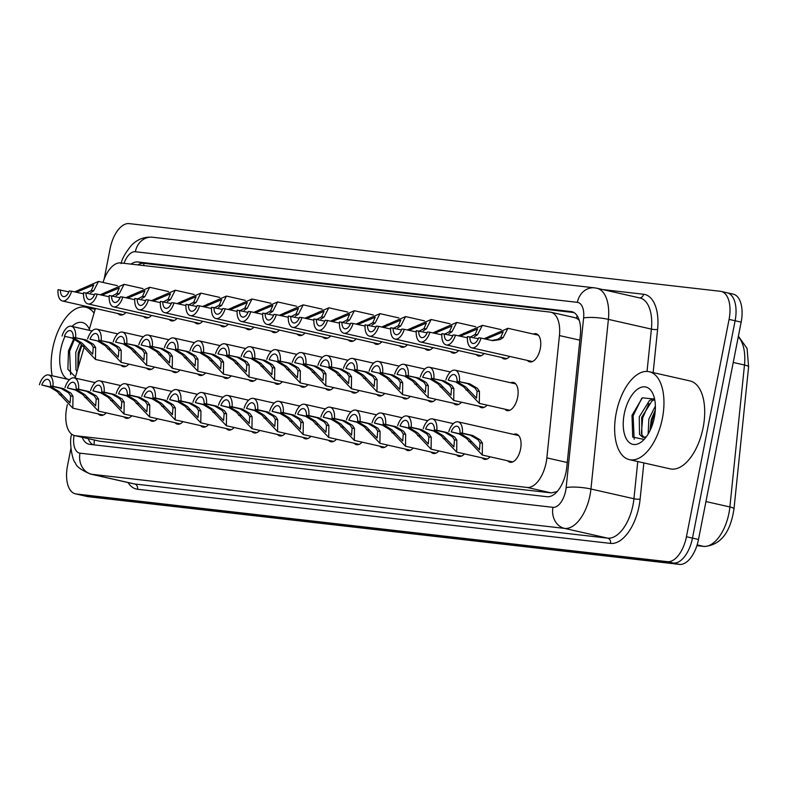 <?xml version="1.0" encoding="UTF-8"?>
<svg xmlns="http://www.w3.org/2000/svg" width="788" height="788" viewBox="0 0 788 788"><rect width="100%" height="100%" fill="white"/><g stroke="black" fill="none" stroke-linecap="round" stroke-linejoin="round"><path stroke-width="1.18" d="M533.348 334.043A14.42 7.407 102.7 0 1 536.057 333.738A14.42 7.407 102.7 0 1 540.273 348.651A14.42 7.407 102.7 0 1 529.694 361.869A14.42 7.407 102.7 0 1 527.379 360.421M510.703 382.761A14.42 7.407 102.7 0 1 513.421 382.456A14.42 7.407 102.7 0 1 517.627 397.369A14.42 7.407 102.7 0 1 507.058 410.587A14.42 7.407 102.7 0 1 504.744 409.139M513.658 434.415A14.42 7.407 102.7 0 1 516.367 434.099A14.42 7.407 102.7 0 1 520.572 449.012A14.42 7.407 102.7 0 1 510.003 462.241A14.42 7.407 102.7 0 1 507.689 460.793M67.404 404.648A27.038 13.888 -77.3 0 0 66.724 407.623A27.038 13.888 -77.3 0 0 74.614 435.587A27.038 13.888 -77.3 0 0 75.382 435.715L527.103 487.437A27.038 13.888 -77.3 0 0 546.852 457.887L559.441 335.57A27.038 13.888 -77.3 0 0 550.861 312.235A27.038 13.888 -77.3 0 0 550.093 312.097L120.692 262.936A27.038 13.888 -77.3 0 0 103.001 282.439M557.48 491.151A27.038 13.888 102.7 0 1 556.564 491.692L556.811 491.722A9.013 4.63 -77.3 0 0 556.968 491.742M579.259 320.283L576.481 318.194L574.285 317.574M74.614 435.587L99.574 441.191L551.295 492.904L556.564 491.692M95.407 308.443L89.054 330.271M83.735 348.503L75.106 378.092M151.493 315.417A14.42 7.407 102.7 0 1 145.859 317.919A14.42 7.407 102.7 0 1 143.544 316.471M177.083 318.342A14.42 7.407 102.7 0 1 171.449 320.854A14.42 7.407 102.7 0 1 169.134 319.406M202.674 321.277A14.42 7.407 102.7 0 1 197.039 323.779A14.42 7.407 102.7 0 1 194.725 322.331M228.264 324.203A14.42 7.407 102.7 0 1 222.62 326.715A14.42 7.407 102.7 0 1 220.305 325.267M253.854 327.138A14.42 7.407 102.7 0 1 248.21 329.64A14.42 7.407 102.7 0 1 245.895 328.192M279.445 330.064A14.42 7.407 102.7 0 1 273.8 332.575A14.42 7.407 102.7 0 1 271.486 331.127M305.035 332.999A14.42 7.407 102.7 0 1 299.391 335.501A14.42 7.407 102.7 0 1 297.076 334.053M330.625 335.924A14.42 7.407 102.7 0 1 324.981 338.426A14.42 7.407 102.7 0 1 322.666 336.978M356.206 338.85A14.42 7.407 102.7 0 1 350.571 341.362A14.42 7.407 102.7 0 1 348.257 339.914M381.796 341.785A14.42 7.407 102.7 0 1 376.162 344.287A14.42 7.407 102.7 0 1 373.847 342.839M407.386 344.711A14.42 7.407 102.7 0 1 401.752 347.222A14.42 7.407 102.7 0 1 399.437 345.774M432.976 347.646A14.42 7.407 102.7 0 1 427.342 350.148A14.42 7.407 102.7 0 1 425.027 348.7M458.567 350.571A14.42 7.407 102.7 0 1 452.933 353.083A14.42 7.407 102.7 0 1 450.618 351.635M484.157 353.507A14.42 7.407 102.7 0 1 478.513 356.009A14.42 7.407 102.7 0 1 476.198 354.561M509.747 356.432A14.42 7.407 102.7 0 1 504.103 358.944A14.42 7.407 102.7 0 1 501.789 357.496M125.903 312.491A14.42 7.407 102.7 0 1 120.268 314.993A14.42 7.407 102.7 0 1 117.954 313.545M154.448 367.07A14.42 7.407 102.7 0 1 148.804 369.572A14.42 7.407 102.7 0 1 146.489 368.124M180.038 369.996A14.42 7.407 102.7 0 1 174.394 372.497A14.42 7.407 102.7 0 1 172.079 371.049M205.619 372.921A14.42 7.407 102.7 0 1 199.985 375.433A14.42 7.407 102.7 0 1 197.67 373.985M231.209 375.856A14.42 7.407 102.7 0 1 225.575 378.358A14.42 7.407 102.7 0 1 223.26 376.91M256.799 378.782A14.42 7.407 102.7 0 1 251.165 381.293A14.42 7.407 102.7 0 1 248.85 379.846M282.39 381.717A14.42 7.407 102.7 0 1 276.755 384.219A14.42 7.407 102.7 0 1 274.441 382.771M307.98 384.642A14.42 7.407 102.7 0 1 302.346 387.154A14.42 7.407 102.7 0 1 300.031 385.706M333.57 387.578A14.42 7.407 102.7 0 1 327.926 390.08A14.42 7.407 102.7 0 1 325.611 388.632M359.161 390.503A14.42 7.407 102.7 0 1 353.516 393.005A14.42 7.407 102.7 0 1 351.202 391.557M384.751 393.429A14.42 7.407 102.7 0 1 379.107 395.94A14.42 7.407 102.7 0 1 376.792 394.493M410.341 396.364A14.42 7.407 102.7 0 1 404.697 398.866A14.42 7.407 102.7 0 1 402.382 397.418M435.931 399.289A14.42 7.407 102.7 0 1 430.287 401.801A14.42 7.407 102.7 0 1 427.973 400.353M461.512 402.225A14.42 7.407 102.7 0 1 455.878 404.727A14.42 7.407 102.7 0 1 453.563 403.279M487.102 405.15A14.42 7.407 102.7 0 1 481.468 407.662A14.42 7.407 102.7 0 1 479.153 406.214M128.858 364.135A14.42 7.407 102.7 0 1 123.214 366.647A14.42 7.407 102.7 0 1 120.899 365.199M131.803 415.788A14.42 7.407 102.7 0 1 126.169 418.29A14.42 7.407 102.7 0 1 123.854 416.842M157.393 418.714A14.42 7.407 102.7 0 1 151.759 421.225A14.42 7.407 102.7 0 1 149.444 419.777M182.983 421.649A14.42 7.407 102.7 0 1 177.339 424.151A14.42 7.407 102.7 0 1 175.025 422.703M208.574 424.574A14.42 7.407 102.7 0 1 202.93 427.076A14.42 7.407 102.7 0 1 200.615 425.628M234.164 427.5A14.42 7.407 102.7 0 1 228.52 430.012A14.42 7.407 102.7 0 1 226.205 428.564M259.754 430.435A14.42 7.407 102.7 0 1 254.11 432.937A14.42 7.407 102.7 0 1 251.796 431.489M285.345 433.361A14.42 7.407 102.7 0 1 279.701 435.872A14.42 7.407 102.7 0 1 277.386 434.424M310.925 436.296A14.42 7.407 102.7 0 1 305.291 438.798A14.42 7.407 102.7 0 1 302.976 437.35M336.515 439.221A14.42 7.407 102.7 0 1 330.881 441.733A14.42 7.407 102.7 0 1 328.566 440.285M362.106 442.157A14.42 7.407 102.7 0 1 356.471 444.659A14.42 7.407 102.7 0 1 354.157 443.211M387.696 445.082A14.42 7.407 102.7 0 1 382.062 447.584A14.42 7.407 102.7 0 1 379.747 446.136M413.286 448.008A14.42 7.407 102.7 0 1 407.652 450.519A14.42 7.407 102.7 0 1 405.327 449.071M438.877 450.943A14.42 7.407 102.7 0 1 433.233 453.445A14.42 7.407 102.7 0 1 430.918 451.997M464.467 453.868A14.42 7.407 102.7 0 1 458.823 456.38A14.42 7.407 102.7 0 1 456.508 454.932M490.057 456.804A14.42 7.407 102.7 0 1 484.413 459.305A14.42 7.407 102.7 0 1 482.098 457.858M106.213 412.853A14.42 7.407 102.7 0 1 100.578 415.365A14.42 7.407 102.7 0 1 98.264 413.917M104.105 279.248L110.133 248.525A27.038 13.888 102.7 0 1 129.193 223.615L720.419 291.304A27.038 13.888 102.7 0 1 721.187 291.432A27.038 13.888 102.7 0 1 729.077 319.396L686.437 536.736L692.475 538.105A27.038 13.888 102.7 0 1 673.415 563.026L82.179 495.337A27.038 13.888 102.7 0 1 81.42 495.209A27.038 13.888 102.7 0 0 82.179 495.337L673.415 563.026A27.038 13.888 102.7 0 0 692.475 538.105L735.115 320.755L692.475 538.105L698.503 539.475A27.038 13.888 102.7 0 1 679.453 564.385L88.217 496.696A27.038 13.888 102.7 0 1 87.448 496.568L75.382 493.84A27.038 13.888 102.7 0 1 67.492 465.875L70.881 448.618M726.457 292.663A27.038 13.888 102.7 0 1 727.225 292.791A27.038 13.888 102.7 0 1 735.115 320.755A27.038 13.888 102.7 0 0 727.225 292.791L733.254 294.16A27.038 13.888 102.7 0 1 741.153 322.125L698.503 539.475M82.129 437.291A27.038 13.888 -77.3 0 0 88.995 444.225A27.038 13.888 -77.3 0 0 89.753 444.353L547.03 496.706A27.038 13.888 -77.3 0 0 566.789 467.156L580.382 335.018A27.038 13.888 -77.3 0 0 571.802 311.684A27.038 13.888 -77.3 0 0 571.034 311.555L137.87 261.961A27.038 13.888 -77.3 0 0 131.015 264.118M92.856 444.708A27.038 13.888 102.7 0 1 88.167 438.65M686.437 536.736A27.038 13.888 102.7 0 1 667.377 561.657L76.15 493.968A27.038 13.888 102.7 0 1 75.382 493.84M137.91 264.916A27.038 13.888 102.7 0 1 143.899 263.33L573.979 312.56M41.784 384.997L52.126 387.341L59.346 391.764L70.073 402.914L70.615 395.94L68.586 392.828L60.942 388.346L50.599 386.012A9.013 4.63 -77.3 0 0 47.654 379.363A9.013 4.63 -77.3 0 0 41.784 384.997L49.742 387.066L57.032 391.498L72.841 408.164L103.287 415.049M39.4 384.731A13.524 6.944 -77.3 0 1 48.649 374.97A13.524 6.944 -77.3 0 1 52.973 386.287L63.326 388.622L70.89 393.084L72.988 396.216L72.841 408.164M52.973 386.287L50.599 386.012M74.771 338.623L81.982 343.046L92.708 354.196L93.26 347.222L91.221 344.1L83.587 339.628L73.235 337.294A9.013 4.63 -77.3 0 0 70.299 330.645A9.013 4.63 -77.3 0 0 64.419 336.279L74.771 338.623L64.419 336.279M73.235 337.294L85.961 339.904L93.536 344.366L95.634 347.498L95.486 359.446L79.677 342.78L72.388 338.347M75.618 337.559A13.524 6.944 -77.3 0 0 71.294 326.252A13.524 6.944 -77.3 0 0 62.045 336.013M86.719 293.018L91.3 290.526L93.742 284.961L76.367 292.289M74.584 291.885L98.5 281.424L93.673 290.792L90.581 292.722M83.4 293.796L71.629 291.215A13.524 6.944 -77.3 0 1 62.38 300.977L122.977 314.678M68.881 291.846L58.056 289.659A13.524 6.944 -77.3 0 0 62.38 300.977M60.43 289.935A9.013 4.63 -77.3 0 0 63.375 296.584A9.013 4.63 -77.3 0 0 69.245 290.939L71.629 291.215M67.374 387.932L77.717 390.267L84.937 394.699L95.663 405.85L96.205 398.876L94.176 395.753L86.532 391.281L76.18 388.937A9.013 4.63 -77.3 0 0 73.245 382.298A9.013 4.63 -77.3 0 0 67.374 387.932L75.333 390.001L82.622 394.433L98.431 411.1L128.877 417.985M64.99 387.657A13.524 6.944 -77.3 0 1 74.239 377.895A13.524 6.944 -77.3 0 1 78.564 389.213L88.916 391.557L96.481 396.019L98.579 399.142L98.431 411.1M78.564 389.213L76.18 388.937M92.964 390.858L103.307 393.202L110.527 397.625L121.253 408.775L121.795 401.801L119.766 398.679L112.123 394.207L101.77 391.872A9.013 4.63 -77.3 0 0 98.835 385.224A9.013 4.63 -77.3 0 0 92.964 390.858L100.923 392.926L108.212 397.359L124.021 414.025L154.468 420.91M90.581 390.592A13.524 6.944 -77.3 0 1 99.83 380.831A13.524 6.944 -77.3 0 1 104.154 392.138L114.506 394.483L122.071 398.945L124.169 402.077L124.021 414.025M104.154 392.138L101.77 391.872M118.555 393.793L128.897 396.128L136.117 400.55L146.844 411.71L147.386 404.727L145.347 401.614L137.713 397.142L127.361 394.798A9.013 4.63 -77.3 0 0 124.425 388.149A9.013 4.63 -77.3 0 0 118.555 393.793L126.513 395.862L133.802 400.294L149.612 416.951L180.058 423.836M116.171 393.517A13.524 6.944 -77.3 0 1 125.42 383.756A13.524 6.944 -77.3 0 1 129.744 395.074L140.097 397.408L147.661 401.88L149.759 405.002L149.612 416.951M129.744 395.074L127.361 394.798M144.135 396.719L154.487 399.063L161.698 403.486L172.434 414.636L172.976 407.662L170.937 404.539L163.303 400.068L152.951 397.733A9.013 4.63 -77.3 0 0 150.016 391.084A9.013 4.63 -77.3 0 0 144.135 396.719L152.104 398.787L159.393 403.22L175.202 419.886L205.648 426.771M141.761 396.443A13.524 6.944 -77.3 0 1 151.01 386.691A13.524 6.944 -77.3 0 1 155.334 397.999L165.677 400.343L173.252 404.805L175.35 407.928L175.202 419.886M155.334 397.999L152.951 397.733M100.362 341.549L107.572 345.971L118.298 357.131L118.85 350.148L116.811 347.035L109.168 342.563L98.825 340.219A9.013 4.63 -77.3 0 0 95.89 333.57A9.013 4.63 -77.3 0 0 90.009 339.214L100.362 341.549L90.009 339.214M98.825 340.219L111.551 342.829L119.126 347.301L121.224 350.424L121.076 362.372L105.267 345.715L97.978 341.283M101.209 340.495A13.524 6.944 -77.3 0 0 96.885 329.177A13.524 6.944 -77.3 0 0 87.626 338.939M125.952 344.484L133.162 348.907L143.889 360.057L144.431 353.083L142.401 349.961L134.758 345.489L124.415 343.154A9.013 4.63 -77.3 0 0 121.48 336.506A9.013 4.63 -77.3 0 0 115.6 342.14L125.952 344.484L115.6 342.14M124.415 343.154L137.142 345.765L144.716 350.227L146.814 353.349L146.667 365.307L130.857 348.641L123.568 344.208M126.799 343.42A13.524 6.944 -77.3 0 0 122.475 332.112A13.524 6.944 -77.3 0 0 113.216 341.864M151.542 347.409L158.752 351.832L169.479 362.992L170.021 356.009L167.992 352.896L160.348 348.424L150.006 346.08A9.013 4.63 -77.3 0 0 147.061 339.431A9.013 4.63 -77.3 0 0 141.19 345.075L151.542 347.409L141.19 345.075M150.006 346.08L162.732 348.69L170.297 353.162L172.395 356.284L172.257 368.232L156.448 351.566L149.159 347.134M152.389 346.356A13.524 6.944 -77.3 0 0 148.055 335.038A13.524 6.944 -77.3 0 0 138.806 344.799M52.156 375.758A45.074 23.148 102.7 0 1 52.697 348.523A45.074 23.148 102.7 0 1 85.734 307.202A45.074 23.148 102.7 0 1 94.058 313.082M81.331 344.888L78.15 352.866L77.766 368.991M79.775 342.898L75.756 352.325L75.983 369.858L77.057 371.414M73.826 338.761L68.477 350.867L67.886 369.316L75.431 376.979M67.699 379.274A29.392 15.09 102.7 0 1 60.725 349.439A29.392 15.09 102.7 0 1 64.882 336.653M71.964 326.399A29.392 15.09 102.7 0 1 89.369 329.187M81.844 345.656L79.164 353.448L77.805 368.863M74.535 339.037L69.59 351.281L70.634 374.704M662.403 418.32A45.074 23.148 102.7 0 1 629.366 459.64A45.074 23.148 102.7 0 1 616.206 413.04A45.074 23.148 102.7 0 1 649.253 371.719A45.074 23.148 102.7 0 1 662.403 418.32M649.253 371.719L689.983 380.929A45.074 23.148 102.7 0 1 703.142 427.539A45.074 23.148 102.7 0 1 670.105 468.85L629.366 459.64M654.71 399.575L651.883 401.043L641.668 417.384L641.905 434.917L644.16 437.468M654.227 398.59L649.489 400.501L639.275 416.842L639.501 434.375L642.919 437.389L646.19 436.818A20.38 10.461 102.7 0 0 646.347 436.749M655.311 410.065L651.252 419.551L649.933 430.75M655.38 406.096L648.859 419.009L648.14 434.06M654.611 399.083L642.358 397.822L631.996 415.374L632.695 437.113L644.141 439.418M624.244 413.956A29.392 15.09 102.7 0 1 638.053 388.848A29.392 15.09 102.7 0 1 653.311 394.709A29.392 15.09 102.7 0 1 654.365 417.404A29.392 15.09 102.7 0 1 642.919 440.64A29.392 15.09 102.7 0 1 627.209 440.246A29.392 15.09 102.7 0 1 624.244 413.956M655.173 411.838L652.267 420.132L650.839 428.82M648.948 403.623L642.683 417.965L641.353 433.705M641.737 398.324L633.109 415.798L634.153 439.221M169.725 399.654L180.078 401.988L187.288 406.411L198.015 417.571L198.566 410.587L196.527 407.475L188.884 403.003L178.541 400.659A9.013 4.63 -77.3 0 0 175.606 394.01A9.013 4.63 -77.3 0 0 169.725 399.654L177.694 401.713L184.983 406.145L200.792 422.811L231.239 429.696M167.342 399.378A13.524 6.944 -77.3 0 1 176.601 389.617A13.524 6.944 -77.3 0 1 180.925 400.934L191.267 403.269L198.842 407.741L200.94 410.863L200.792 422.811M180.925 400.934L178.541 400.659M195.316 402.579L205.668 404.924L212.878 409.346L223.605 420.496L224.147 413.523L222.118 410.4L214.474 405.928L204.131 403.584A9.013 4.63 -77.3 0 0 201.196 396.945A9.013 4.63 -77.3 0 0 195.316 402.579L203.284 404.648L210.573 409.08L226.383 425.747L256.829 432.632M192.932 402.304A13.524 6.944 -77.3 0 1 202.191 392.542A13.524 6.944 -77.3 0 1 206.515 403.86L216.858 406.204L224.432 410.666L226.53 413.789L226.383 425.747M206.515 403.86L204.131 403.584M220.906 405.505L231.258 407.849L238.468 412.272L249.195 423.422L249.737 416.448L247.708 413.336L240.064 408.854L229.722 406.519A9.013 4.63 -77.3 0 0 226.786 399.871A9.013 4.63 -77.3 0 0 220.906 405.505L228.875 407.573L236.164 412.006L251.973 428.672L282.409 435.557M218.522 405.239A13.524 6.944 -77.3 0 1 227.771 395.478A13.524 6.944 -77.3 0 1 232.105 406.795L242.448 409.13L250.013 413.592L252.111 416.724L251.973 428.672M232.105 406.795L229.722 406.519M177.123 350.345L184.343 354.767L195.069 365.918L195.611 358.944L193.582 355.821L185.938 351.349L175.596 349.005A9.013 4.63 -77.3 0 0 172.651 342.366A9.013 4.63 -77.3 0 0 166.78 348L177.123 350.345L166.78 348M175.596 349.005L188.322 351.625L195.887 356.087L197.985 359.21L197.837 371.168L182.028 354.501L174.749 350.069M177.97 349.281A13.524 6.944 -77.3 0 0 173.646 337.963A13.524 6.944 -77.3 0 0 164.397 347.725M202.713 353.27L209.933 357.693L220.66 368.843L221.201 361.869L219.172 358.757L211.529 354.275L201.186 351.94A9.013 4.63 -77.3 0 0 198.241 345.292A9.013 4.63 -77.3 0 0 192.371 350.926L202.713 353.27L192.371 350.926M201.186 351.94L213.912 354.551L221.477 359.013L223.575 362.145L223.428 374.093L207.618 357.427L200.329 352.994M203.56 352.216A13.524 6.944 -77.3 0 0 199.236 340.899A13.524 6.944 -77.3 0 0 189.987 350.66M228.303 356.196L235.523 360.628L246.25 371.778L246.792 364.805L244.763 361.682L237.119 357.21L226.767 354.866A9.013 4.63 -77.3 0 0 223.831 348.227A9.013 4.63 -77.3 0 0 217.961 353.861L228.303 356.196L217.961 353.861M226.767 354.866L239.503 357.486L247.068 361.948L249.166 365.071L249.018 377.028L233.209 360.362L225.92 355.93M229.15 355.142A13.524 6.944 -77.3 0 0 224.826 343.824A13.524 6.944 -77.3 0 0 215.577 353.585M246.496 408.44L256.839 410.775L264.059 415.207L274.785 426.357L275.327 419.383L273.298 416.261L265.654 411.789L255.312 409.445A9.013 4.63 -77.3 0 0 252.367 402.806A9.013 4.63 -77.3 0 0 246.496 408.44L254.465 410.509L261.754 414.941L277.563 431.607L308 438.492M244.113 408.164A13.524 6.944 -77.3 0 1 253.362 398.403A13.524 6.944 -77.3 0 1 257.696 409.721L268.038 412.065L275.603 416.527L277.701 419.649L277.563 431.607M257.696 409.721L255.312 409.445M272.087 411.366L282.429 413.71L289.649 418.132L300.376 429.283L300.918 422.309L298.888 419.186L291.245 414.715L280.902 412.38A9.013 4.63 -77.3 0 0 277.957 405.731A9.013 4.63 -77.3 0 0 272.087 411.366L280.055 413.434L287.334 417.867L303.144 434.533L333.59 441.418M269.703 411.1A13.524 6.944 -77.3 0 1 278.952 401.338A13.524 6.944 -77.3 0 1 283.276 412.646L293.629 414.99L301.193 419.452L303.291 422.585L303.144 434.533M283.276 412.646L280.902 412.38M297.677 414.301L308.019 416.635L315.239 421.058L325.966 432.218L326.508 425.234L324.479 422.122L316.835 417.65L306.483 415.306A9.013 4.63 -77.3 0 0 303.547 408.657A9.013 4.63 -77.3 0 0 297.677 414.301L305.636 416.369L312.925 420.802L328.734 437.458L359.18 444.353M295.293 414.025A13.524 6.944 -77.3 0 1 304.542 404.264A13.524 6.944 -77.3 0 1 308.866 415.581L319.219 417.916L326.784 422.388L328.882 425.51L328.734 437.458M308.866 415.581L306.483 415.306M323.267 417.226L333.61 419.571L340.83 423.993L351.556 435.143L352.098 428.17L350.069 425.047L342.425 420.575L332.073 418.241A9.013 4.63 -77.3 0 0 329.138 411.592A9.013 4.63 -77.3 0 0 323.267 417.226L331.226 419.295L338.515 423.727L354.324 440.394L384.771 447.279M320.883 416.951A13.524 6.944 -77.3 0 1 330.133 407.199A13.524 6.944 -77.3 0 1 334.457 418.507L344.809 420.851L352.374 425.313L354.472 428.436L354.324 440.394M334.457 418.507L332.073 418.241M348.857 420.162L359.2 422.496L366.42 426.919L377.147 438.079L377.688 431.095L375.649 427.983L368.016 423.511L357.663 421.166A9.013 4.63 -77.3 0 0 354.728 414.518A9.013 4.63 -77.3 0 0 348.857 420.162L356.816 422.23L364.105 426.653L379.914 443.319L410.361 450.204M346.474 419.886A13.524 6.944 -77.3 0 1 355.723 410.124A13.524 6.944 -77.3 0 1 360.047 421.442L370.399 423.777L377.964 428.248L380.062 431.371L379.914 443.319M360.047 421.442L357.663 421.166M253.894 359.131L261.114 363.554L271.84 374.704L272.382 367.73L270.353 364.608L262.709 360.136L252.357 357.801A9.013 4.63 -77.3 0 0 249.422 351.152A9.013 4.63 -77.3 0 0 243.551 356.787L253.894 359.131L243.551 356.787M252.357 357.801L265.093 360.411L272.658 364.874L274.756 368.006L274.608 379.954L258.799 363.288L251.51 358.855M254.741 358.067A13.524 6.944 -77.3 0 0 250.417 346.759A13.524 6.944 -77.3 0 0 241.167 356.521M279.484 362.056L286.704 366.479L297.431 377.639L297.972 370.656L295.933 367.543L288.3 363.071L277.947 360.727A9.013 4.63 -77.3 0 0 275.012 354.078A9.013 4.63 -77.3 0 0 269.141 359.722L279.484 362.056L269.141 359.722M277.947 360.727L290.683 363.337L298.248 367.809L300.346 370.931L300.198 382.879L284.389 366.223L277.1 361.791M280.331 361.002A13.524 6.944 -77.3 0 0 276.007 349.685A13.524 6.944 -77.3 0 0 266.758 359.446M305.074 364.992L312.284 369.414L323.021 380.565L323.563 373.591L321.524 370.468L313.89 365.996L303.538 363.662A9.013 4.63 -77.3 0 0 300.602 357.013A9.013 4.63 -77.3 0 0 294.722 362.647L305.074 364.992L294.722 362.647M303.538 363.662L316.264 366.272L323.838 370.734L325.936 373.857L325.789 385.815L309.979 369.148L302.69 364.716M305.921 363.928A13.524 6.944 -77.3 0 0 301.597 352.62A13.524 6.944 -77.3 0 0 292.348 362.372M330.664 367.917L337.875 372.34L348.601 383.5L349.153 376.516L347.114 373.404L339.47 368.932L329.128 366.587A9.013 4.63 -77.3 0 0 326.193 359.939A9.013 4.63 -77.3 0 0 320.312 365.583L330.664 367.917L320.312 365.583M329.128 366.587L341.854 369.198L349.429 373.67L351.527 376.792L351.379 388.74L335.57 372.074L328.281 367.651M331.512 366.863A13.524 6.944 -77.3 0 0 327.187 355.546A13.524 6.944 -77.3 0 0 317.928 365.307M356.255 370.853L363.465 375.275L374.192 386.425L374.733 379.452L372.704 376.329L365.061 371.857L354.718 369.513A9.013 4.63 -77.3 0 0 351.783 362.874A9.013 4.63 -77.3 0 0 345.902 368.508L356.255 370.853L345.902 368.508M354.718 369.513L367.444 372.133L375.019 376.595L377.117 379.717L376.969 391.675L361.16 375.009L353.871 370.577M357.102 369.789A13.524 6.944 -77.3 0 0 352.778 358.471A13.524 6.944 -77.3 0 0 343.519 368.232M374.438 423.087L384.79 425.431L392 429.854L402.737 441.004L403.279 434.03L401.24 430.908L393.606 426.436L383.254 424.092A9.013 4.63 -77.3 0 0 380.318 417.453A9.013 4.63 -77.3 0 0 374.438 423.087L382.407 425.156L389.696 429.588L405.505 446.254L435.951 453.139M372.064 422.811A13.524 6.944 -77.3 0 1 381.313 413.05A13.524 6.944 -77.3 0 1 385.637 424.368L395.98 426.712L403.554 431.174L405.653 434.296L405.505 446.254M385.637 424.368L383.254 424.092M400.028 426.012L410.381 428.357L417.591 432.779L428.317 443.93L428.869 436.956L426.83 433.843L419.196 429.361L408.844 427.027A9.013 4.63 -77.3 0 0 405.909 420.378A9.013 4.63 -77.3 0 0 400.028 426.012L407.997 428.081L415.286 432.514L431.095 449.18L461.541 456.065M397.654 425.747A13.524 6.944 -77.3 0 1 406.904 415.985A13.524 6.944 -77.3 0 1 411.228 427.303L421.57 429.637L429.145 434.099L431.243 437.232L431.095 449.18M411.228 427.303L408.844 427.027M425.619 428.948L435.971 431.282L443.181 435.715L453.908 446.865L454.459 439.891L452.42 436.769L444.777 432.297L434.434 429.952A9.013 4.63 -77.3 0 0 431.499 423.314A9.013 4.63 -77.3 0 0 425.619 428.948L433.587 431.016L440.876 435.449L456.685 452.115L487.132 459M423.235 428.672A13.524 6.944 -77.3 0 1 432.494 418.911A13.524 6.944 -77.3 0 1 436.818 430.228L447.16 432.573L454.735 437.035L456.833 440.157L456.685 452.115M436.818 430.228L434.434 429.952M451.209 431.873L461.561 434.218L468.771 438.64L479.498 449.79L480.04 442.817L478.011 439.694L470.367 435.222L460.025 432.888A9.013 4.63 -77.3 0 0 457.089 426.239A9.013 4.63 -77.3 0 0 451.209 431.873L459.177 433.942L466.466 438.374L482.276 455.04L512.712 461.926M448.825 431.607A13.524 6.944 -77.3 0 1 458.084 421.846A13.524 6.944 -77.3 0 1 462.408 433.154L472.751 435.498L480.316 439.96L482.423 443.092L482.276 455.04M462.408 433.154L460.025 432.888M381.845 373.778L389.055 378.201L399.782 389.351L400.324 382.377L398.295 379.264L390.651 374.783L380.309 372.448A9.013 4.63 -77.3 0 0 377.373 365.799A9.013 4.63 -77.3 0 0 371.493 371.434L381.845 373.778L371.493 371.434M380.309 372.448L393.035 375.058L400.599 379.521L402.698 382.653L402.56 394.601L386.75 377.935L379.461 373.502M382.692 372.724A13.524 6.944 -77.3 0 0 378.358 361.406A13.524 6.944 -77.3 0 0 369.109 371.168M407.426 376.703L414.646 381.136L425.372 392.286L425.914 385.312L423.885 382.19L416.241 377.718L405.899 375.374A9.013 4.63 -77.3 0 0 402.954 368.735A9.013 4.63 -77.3 0 0 397.083 374.369L407.426 376.703L397.083 374.369M405.899 375.374L418.625 377.994L426.19 382.456L428.288 385.578L428.14 397.536L412.341 380.87L405.052 376.437M408.282 375.649A13.524 6.944 -77.3 0 0 403.949 364.332A13.524 6.944 -77.3 0 0 394.699 374.093M433.016 379.639L440.236 384.061L450.963 395.212L451.504 388.238L449.475 385.115L441.832 380.643L431.489 378.309A9.013 4.63 -77.3 0 0 428.544 371.66A9.013 4.63 -77.3 0 0 422.673 377.294L433.016 379.639L422.673 377.294M431.489 378.309L444.215 380.919L451.78 385.381L453.878 388.514L453.73 400.462L437.921 383.795L430.642 379.363M433.863 378.575A13.524 6.944 -77.3 0 0 429.539 367.267A13.524 6.944 -77.3 0 0 420.29 377.028M458.606 382.564L465.826 386.987L476.553 398.147L477.095 391.163L475.065 388.051L467.422 383.579L457.07 381.234A9.013 4.63 -77.3 0 0 454.134 374.586A9.013 4.63 -77.3 0 0 448.264 380.23L458.606 382.564L448.264 380.23M457.07 381.234L469.806 383.845L477.37 388.317L479.468 391.439L479.321 403.387L463.511 386.731L456.222 382.298M459.453 381.51A13.524 6.944 -77.3 0 0 455.129 370.193A13.524 6.944 -77.3 0 0 445.88 379.954M112.31 295.953L116.89 293.451L119.333 287.896L101.948 295.214M100.174 294.81L124.09 284.35L119.264 293.727L116.171 295.648M108.99 296.721L97.219 294.141A13.524 6.944 -77.3 0 1 87.97 303.902L148.568 317.613M94.471 294.771L83.636 292.594A13.524 6.944 -77.3 0 0 87.97 303.902M86.02 292.86A9.013 4.63 -77.3 0 0 88.965 299.509A9.013 4.63 -77.3 0 0 94.836 293.875L97.219 294.141M137.9 298.879L142.48 296.386L144.923 290.821L127.538 298.15M125.765 297.746L149.681 287.285L144.854 296.652L141.761 298.583M134.581 299.657L122.81 297.076A13.524 6.944 -77.3 0 1 113.551 306.837L174.158 320.539M120.062 297.706L109.227 295.52A13.524 6.944 -77.3 0 0 113.551 306.837M111.61 295.796A9.013 4.63 -77.3 0 0 114.546 302.434A9.013 4.63 -77.3 0 0 120.426 296.8L122.81 297.076M163.49 301.814L168.071 299.312L170.513 293.757L153.128 301.075M151.355 300.671L175.271 290.211L170.444 299.588L167.352 301.509M160.171 302.582L148.4 300.001A13.524 6.944 -77.3 0 1 139.141 309.763L199.748 323.474M145.652 300.632L134.817 298.455A13.524 6.944 -77.3 0 0 139.141 309.763M137.201 298.721A9.013 4.63 -77.3 0 0 140.136 305.37A9.013 4.63 -77.3 0 0 146.016 299.736L148.4 300.001M189.081 304.739L193.651 302.237L196.094 296.682L178.718 304.001M176.945 303.607L200.861 293.136L196.035 302.513L192.942 304.434M185.761 305.517L173.99 302.937A13.524 6.944 -77.3 0 1 164.731 312.698L225.338 326.399M171.242 303.567L160.407 301.38A13.524 6.944 -77.3 0 0 164.731 312.698M162.791 301.656A9.013 4.63 -77.3 0 0 165.726 308.295A9.013 4.63 -77.3 0 0 171.607 302.661L173.99 302.937M214.671 307.675L219.241 305.173L221.684 299.617L204.309 306.936M202.526 306.532L226.452 296.071L221.615 305.439L218.532 307.369M211.351 308.443L199.571 305.862A13.524 6.944 -77.3 0 1 190.322 315.624L250.929 329.335M196.833 306.493L185.998 304.306A13.524 6.944 -77.3 0 0 190.322 315.624M188.381 304.582A9.013 4.63 -77.3 0 0 191.317 311.23A9.013 4.63 -77.3 0 0 197.197 305.586L199.571 305.862M240.251 310.6L244.832 308.098L247.274 302.543L229.899 309.861M228.116 309.457L252.042 298.997L247.205 308.374L244.122 310.295M236.942 311.378L225.161 308.798A13.524 6.944 -77.3 0 1 215.912 318.549L276.519 332.26M222.423 309.428L211.588 307.241A13.524 6.944 -77.3 0 0 215.912 318.549M213.972 307.517A9.013 4.63 -77.3 0 0 216.907 314.156A9.013 4.63 -77.3 0 0 222.777 308.522L225.161 308.798M265.842 313.526L270.422 311.033L272.865 305.468L255.489 312.797M253.706 312.393L277.622 301.932L272.796 311.299L269.713 313.23M262.532 314.304L250.751 311.723A13.524 6.944 -77.3 0 1 241.502 321.484L302.109 335.195M248.003 312.353L237.178 310.167A13.524 6.944 -77.3 0 0 241.502 321.484M239.562 310.442A9.013 4.63 -77.3 0 0 242.497 317.091A9.013 4.63 -77.3 0 0 248.368 311.447L250.751 311.723M291.432 316.461L296.012 313.959L298.455 308.404L281.08 315.722M279.297 315.318L303.213 304.858L298.386 314.235L295.293 316.155M288.113 317.239L276.342 314.648A13.524 6.944 -77.3 0 1 267.093 324.41L327.69 338.121M273.594 315.279L262.768 313.102A13.524 6.944 -77.3 0 0 267.093 324.41M265.152 313.368A9.013 4.63 -77.3 0 0 268.087 320.017A9.013 4.63 -77.3 0 0 273.958 314.382L276.342 314.648M317.022 319.386L321.603 316.894L324.045 311.329L306.67 318.657M304.887 318.254L328.803 307.793L323.976 317.16L320.883 319.091M313.703 320.164L301.932 317.584A13.524 6.944 -77.3 0 1 292.683 327.345L353.28 341.046M299.184 318.214L288.359 316.027A13.524 6.944 -77.3 0 0 292.683 327.345M290.733 316.303A9.013 4.63 -77.3 0 0 293.678 322.952A9.013 4.63 -77.3 0 0 299.548 317.308L301.932 317.584M342.613 322.322L347.193 319.82L349.636 314.264L332.25 321.583M330.477 321.179L354.393 310.718L349.567 320.095L346.474 322.016M339.293 323.09L327.522 320.509A13.524 6.944 -77.3 0 1 318.273 330.271L378.87 343.982M324.774 321.14L313.939 318.963A13.524 6.944 -77.3 0 0 318.273 330.271M316.323 319.229A9.013 4.63 -77.3 0 0 319.268 325.877A9.013 4.63 -77.3 0 0 325.139 320.243L327.522 320.509M368.203 325.247L372.783 322.745L375.226 317.19L357.841 324.508M356.068 324.114L379.983 313.644L375.157 323.021L372.064 324.942M364.883 326.025L353.113 323.444A13.524 6.944 -77.3 0 1 343.864 333.206L404.461 346.907M350.364 324.075L339.529 321.888A13.524 6.944 -77.3 0 0 343.864 333.206M341.913 322.164A9.013 4.63 -77.3 0 0 344.849 328.803A9.013 4.63 -77.3 0 0 350.729 323.169L353.113 323.444M393.793 328.182L398.373 325.68L400.816 320.125L383.431 327.444M381.658 327.04L405.574 316.579L400.747 325.956L397.654 327.877M390.474 328.951L378.703 326.37A13.524 6.944 -77.3 0 1 369.444 336.131L430.051 349.842M375.955 327L365.12 324.814A13.524 6.944 -77.3 0 0 369.444 336.131M367.504 325.089A9.013 4.63 -77.3 0 0 370.439 331.738A9.013 4.63 -77.3 0 0 376.319 326.104L378.703 326.37M419.383 331.108L423.954 328.606L426.397 323.05L409.021 330.369M407.248 329.975L431.164 319.504L426.338 328.882L423.245 330.802M416.064 331.886L404.293 329.305A13.524 6.944 -77.3 0 1 395.034 339.067L455.641 352.768M401.545 329.936L390.71 327.749A13.524 6.944 -77.3 0 0 395.034 339.067M393.094 328.025A9.013 4.63 -77.3 0 0 396.029 334.664A9.013 4.63 -77.3 0 0 401.91 329.029L404.293 329.305M444.974 334.033L449.544 331.541L451.987 325.986L434.612 333.304M432.839 332.9L456.754 322.44L451.918 331.807L448.835 333.738M441.654 334.811L429.874 332.231A13.524 6.944 -77.3 0 1 420.625 341.992L481.232 355.703M427.135 332.861L416.3 330.674A13.524 6.944 -77.3 0 0 420.625 341.992M418.684 330.95A9.013 4.63 -77.3 0 0 421.619 337.599A9.013 4.63 -77.3 0 0 427.5 331.955L429.874 332.231M470.554 336.969L475.134 334.467L477.577 328.911L460.202 336.23M458.419 335.826L482.345 325.365L477.508 334.742L474.425 336.663M467.245 337.747L455.464 335.166A13.524 6.944 -77.3 0 1 446.215 344.917L506.822 358.629M452.726 335.786L441.891 333.61A13.524 6.944 -77.3 0 0 446.215 344.917M444.274 333.876A9.013 4.63 -77.3 0 0 447.21 340.524A9.013 4.63 -77.3 0 0 453.08 334.89L455.464 335.166M491.663 340.485L497.701 339.332L500.725 337.402L503.168 331.837L485.792 339.165M484.009 338.761L507.925 328.3L503.099 337.668L500.016 339.598L492.835 340.672L481.054 338.091A13.524 6.944 -77.3 0 1 471.805 347.853L532.412 361.554M478.316 338.722L467.481 336.535A13.524 6.944 -77.3 0 0 471.805 347.853M469.865 336.811A9.013 4.63 -77.3 0 0 472.8 343.46A9.013 4.63 -77.3 0 0 478.671 337.816L481.054 338.091M94.432 440.068A27.038 23.167 96.5 0 0 94.058 444.846M144.253 263.369A27.038 23.167 96.5 0 0 143.386 265.536M577.18 315.761A27.038 23.167 96.5 0 0 576.481 318.194M99.574 441.191L75.382 435.715M579.85 340.18L559.441 335.57M567.261 462.507L546.852 457.887M551.295 492.904L527.103 487.437M738.395 336.161L747.083 348.483L748.6 366.932A9.013 1.763 -174.1 0 0 744.483 365.002A36.061 18.518 -77.3 0 0 738.248 336.89M748.6 366.932L733.992 508.9A9.013 1.763 -174.1 0 0 729.875 506.96L744.483 365.002L733.234 362.45M733.992 508.9C730.377 532.688 720.468 545.217 704.245 546.478A9.013 7.722 -83.5 0 1 703.536 546.36A36.061 18.518 -77.3 0 0 729.875 506.96L705.95 501.552M696.917 545.601L703.536 546.36L697.134 544.902M679.453 564.385L667.377 561.657M88.217 496.696L76.15 493.968M741.153 322.125L729.077 319.396M74.042 435.429A18.026 9.259 -77.3 0 0 79.992 453.169L552.979 507.324A18.026 9.259 -77.3 0 0 565.685 490.707A18.026 9.259 -77.3 0 0 566.148 487.624L583.612 317.988A18.026 9.259 -77.3 0 0 577.377 302.346L135.339 251.736A18.026 9.259 -77.3 0 0 124.021 263.32M583.612 317.988A18.026 3.536 -174.1 0 1 608.395 319.376L651.4 329.098A36.061 18.518 -77.3 0 0 639.955 297.982L596.949 288.26A36.061 18.518 102.7 0 1 608.395 319.376L590.941 489.013A36.061 18.518 102.7 0 1 590.015 495.179A36.061 18.518 102.7 0 1 564.602 528.403L91.615 474.258A36.061 18.518 102.7 0 1 90.6 474.081L133.596 483.812A36.061 18.518 -77.3 0 0 134.62 483.98L607.607 538.135A36.061 18.518 -77.3 0 0 633.01 504.911A36.061 18.518 -77.3 0 0 633.936 498.735L637.768 461.541M643.855 462.92L640.132 499.09A40.562 20.833 102.7 0 1 610.513 543.405L137.526 489.249A4.511 3.861 96.5 0 0 134.62 483.98L91.615 474.258A18.026 15.445 -83.5 0 1 79.992 453.169M640.132 499.09A4.511 0.886 5.9 0 1 633.936 498.735L590.941 489.013A18.026 3.536 -174.1 0 0 566.148 487.624M137.526 489.249A40.562 20.833 102.7 0 1 128.06 482.561M602.781 289.58L643.569 294.249A40.562 20.833 102.7 0 1 657.596 329.443L653.154 372.606M552.979 507.324A18.026 15.445 -83.5 0 0 564.602 528.403L607.607 538.135A4.511 3.861 96.5 0 1 610.513 543.405M647.037 371.434L651.4 329.098A4.511 0.886 5.9 0 0 657.596 329.443M639.541 297.894A4.511 3.861 96.5 0 0 643.569 294.249M577.377 302.346A18.026 15.445 -83.5 0 1 594.516 287.847L152.478 237.237C144.44 236.617 137.486 239.237 131.626 245.117C125.331 252.84 121.844 259.016 121.155 263.665M135.339 251.736A18.026 15.445 -83.5 0 1 152.478 237.237M143.899 263.33L137.87 261.961M572.551 311.89L571.034 311.555M72.988 396.216L70.615 395.94M61.76 394.926L59.386 394.66M52.126 387.341L49.742 387.066M63.326 388.622L60.942 388.346M83.587 339.628L85.961 339.904M93.26 347.222L95.634 347.498M82.031 345.932L84.405 346.208M80.071 289.235L82.445 289.511M91.3 290.526L93.673 290.792M98.579 399.142L96.205 398.876M87.35 397.861L84.976 397.585M77.717 390.267L75.333 390.001M88.916 391.557L86.532 391.281M124.169 402.077L121.795 401.801M112.94 400.787L110.566 400.511M103.307 393.202L100.923 392.926M114.506 394.483L112.123 394.207M149.759 405.002L147.386 404.727M138.53 403.712L136.157 403.446M128.897 396.128L126.513 395.862M140.097 397.408L137.713 397.142M175.35 407.928L172.976 407.662M164.121 406.647L161.747 406.372M154.487 399.063L152.104 398.787M165.677 400.343L163.303 400.068M109.168 342.563L111.551 342.829M118.85 350.148L121.224 350.424M107.621 348.867L109.995 349.143M134.758 345.489L137.142 345.765M144.431 353.083L146.814 353.349M133.211 351.793L135.585 352.069M160.348 348.424L162.732 348.69M170.021 356.009L172.395 356.284M158.792 354.728L161.176 354.994M200.94 410.863L198.566 410.587M189.711 409.573L187.337 409.307M180.078 401.988L177.694 401.713M191.267 403.269L188.884 403.003M226.53 413.789L224.147 413.523M215.301 412.508L212.927 412.232M205.668 404.924L203.284 404.648M216.858 406.204L214.474 405.928M252.111 416.724L249.737 416.448M240.892 415.434L238.508 415.168M231.258 407.849L228.875 407.573M242.448 409.13L240.064 408.854M185.938 351.349L188.322 351.625M195.611 358.944L197.985 359.21M184.382 357.654L186.756 357.929M211.529 354.275L213.912 354.551M221.201 361.869L223.575 362.145M209.972 360.589L212.346 360.855M237.119 357.21L239.503 357.486M246.792 364.805L249.166 365.071M235.563 363.514L237.937 363.79M277.701 419.649L275.327 419.383M266.472 418.369L264.098 418.093M256.839 410.775L254.465 410.509M268.038 412.065L265.654 411.789M303.291 422.585L300.918 422.309M292.062 421.294L289.689 421.019M282.429 413.71L280.055 413.434M293.629 414.99L291.245 414.715M328.882 425.51L326.508 425.234M317.653 424.23L315.279 423.954M308.019 416.635L305.636 416.369M319.219 417.916L316.835 417.65M354.472 428.436L352.098 428.17M343.243 427.155L340.869 426.879M333.61 419.571L331.226 419.295M344.809 420.851L342.425 420.575M380.062 431.371L377.688 431.095M368.833 430.081L366.459 429.815M359.2 422.496L356.816 422.23M370.399 423.777L368.016 423.511M262.709 360.136L265.093 360.411M272.382 367.73L274.756 368.006M261.153 366.44L263.527 366.716M288.3 363.071L290.683 363.337M297.972 370.656L300.346 370.931M286.743 369.375L289.117 369.651M313.89 365.996L316.264 366.272M323.563 373.591L325.936 373.857M312.334 372.3L314.707 372.576M339.47 368.932L341.854 369.198M349.153 376.516L351.527 376.792M337.924 375.236L340.298 375.502M365.061 371.857L367.444 372.133M374.733 379.452L377.117 379.717M363.514 378.161L365.888 378.437M405.653 434.296L403.279 434.03M394.424 433.016L392.05 432.74M384.79 425.431L382.407 425.156M395.98 426.712L393.606 426.436M431.243 437.232L428.869 436.956M420.014 435.941L417.64 435.675M410.381 428.357L407.997 428.081M421.57 429.637L419.196 429.361M456.833 440.157L454.459 439.891M445.604 438.877L443.23 438.601M435.971 431.282L433.587 431.016M447.16 432.573L444.777 432.297M482.423 443.092L480.04 442.817M471.194 441.802L468.821 441.536M461.561 434.218L459.177 433.942M472.751 435.498L470.367 435.222M390.651 374.783L393.035 375.058M400.324 382.377L402.698 382.653M389.095 381.096L391.478 381.362M416.241 377.718L418.625 377.994M425.914 385.312L428.288 385.578M414.685 384.022L417.059 384.298M441.832 380.643L444.215 380.919M451.504 388.238L453.878 388.514M440.275 386.957L442.649 387.223M467.422 383.579L469.806 383.845M477.095 391.163L479.468 391.439M465.866 389.883L468.239 390.159M105.661 292.171L108.035 292.437M116.89 293.451L119.264 293.727M131.251 295.096L133.625 295.372M142.48 296.386L144.854 296.652M156.842 298.031L159.215 298.297M168.071 299.312L170.444 299.588M182.432 300.957L184.806 301.233M193.651 302.237L196.035 302.513M208.012 303.882L210.396 304.158M219.241 305.173L221.615 305.439M233.603 306.818L235.976 307.084M244.832 308.098L247.205 308.374M259.193 309.743L261.567 310.019M270.422 311.033L272.796 311.299M284.783 312.678L287.157 312.944M296.012 313.959L298.386 314.235M310.374 315.604L312.747 315.88M321.603 316.894L323.976 317.16M335.964 318.539L338.338 318.805M347.193 319.82L349.567 320.095M361.554 321.465L363.928 321.74M372.783 322.745L375.157 323.021M387.144 324.39L389.518 324.666M398.373 325.68L400.747 325.956M412.735 327.325L415.109 327.591M423.954 328.606L426.338 328.882M438.315 330.251L440.699 330.527M449.544 331.541L451.918 331.807M463.905 333.186L466.279 333.452M475.134 334.467L477.508 334.742M489.496 336.112L491.87 336.387M500.725 337.402L503.099 337.668M575.053 317.702L550.861 312.235M704.245 546.478L696.907 545.631M71.669 434.178L71.619 434.385C68.812 441.674 72.506 461.256 75.412 462.881C76.219 466.437 81.282 470.18 90.6 474.081M721.187 291.432L727.225 292.791M596.949 288.26L594.516 287.847M48.649 374.97L69.511 379.688M95.486 359.446L125.932 366.331M71.294 326.252L92.147 330.97M98.5 281.424L117.412 285.699M74.239 377.895L95.092 382.613M99.83 380.831L120.682 385.549M125.42 383.756L146.273 388.474M151.01 386.691L171.863 391.4M121.076 362.372L151.523 369.257M96.885 329.177L117.737 333.895M146.667 365.307L177.103 372.192M122.475 332.112L143.327 336.821M172.257 368.232L202.693 375.118M148.055 335.038L168.918 339.756M85.734 307.202L95.151 309.329M176.601 389.617L197.453 394.335M202.191 392.542L223.043 397.26M227.771 395.478L248.634 400.196M197.837 371.168L228.284 378.053M173.646 337.963L194.508 342.681M223.428 374.093L253.874 380.978M199.236 340.899L220.098 345.617M249.018 377.028L279.464 383.914M224.826 343.824L245.679 348.542M253.362 398.403L274.224 403.121M278.952 401.338L299.814 406.056M304.542 404.264L325.395 408.982M330.133 407.199L350.985 411.907M355.723 410.124L376.575 414.843M274.608 379.954L305.054 386.839M250.417 346.759L271.269 351.478M300.198 382.879L330.645 389.774M276.007 349.685L296.859 354.403M325.789 385.815L356.235 392.7M301.597 352.62L322.45 357.328M351.379 388.74L381.825 395.625M327.187 355.546L348.04 360.264M376.969 391.675L407.416 398.561M352.778 358.471L373.63 363.189M381.313 413.05L402.166 417.768M406.904 415.985L427.756 420.703M432.494 418.911L453.346 423.629M458.084 421.846L518.681 435.547M402.56 394.601L432.996 401.486M378.358 361.406L399.221 366.125M428.14 397.536L458.586 404.421M403.949 364.332L424.811 369.05M453.73 400.462L484.177 407.347M429.539 367.267L450.401 371.985M479.321 403.387L509.767 410.282M455.129 370.193L515.736 383.904M124.09 284.35L143.002 288.625M149.681 287.285L168.593 291.56M175.271 290.211L194.183 294.485M200.861 293.136L219.773 297.421M226.452 296.071L245.354 300.346M252.042 298.997L270.944 303.272M277.622 301.932L296.534 306.207M303.213 304.858L322.125 309.132M328.803 307.793L347.715 312.068M354.393 310.718L373.305 314.993M379.983 313.644L398.895 317.928M405.574 316.579L424.486 320.854M431.164 319.504L450.076 323.789M456.754 322.44L475.666 326.715M482.345 325.365L501.247 329.64M507.925 328.3L538.371 335.186"/></g></svg>
